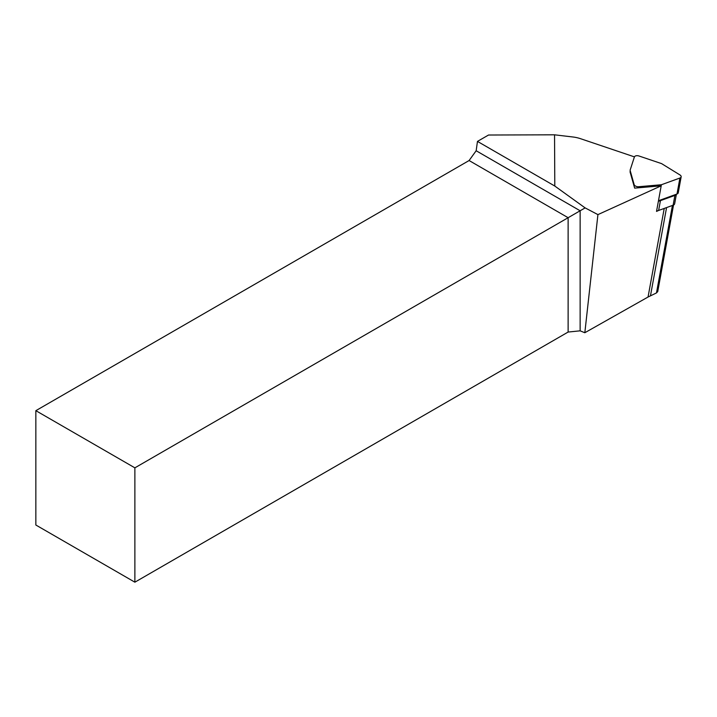 <?xml version="1.0" encoding="UTF-8"?>
<svg xmlns="http://www.w3.org/2000/svg" width="717" height="717" viewBox="0 0 717 717"><rect width="100%" height="100%" fill="white"/><g stroke="black" fill="none" stroke-linecap="round" stroke-linejoin="round"><path stroke-width="1.08" d="M630.01 171.721L634.644 188.123L661.199 185.811L597.924 214.616L584.83 332.733L648.051 297.026L656.476 292.93L657.74 291.577L673.532 205.044M656.584 211.094A20.354 11.615 10.3 0 0 658.403 210.547L656.53 211.407L661.199 185.811M597.924 214.616L585.126 207.894L580.134 210.771L580.134 330.833L584.83 332.733M585.126 207.894L554.797 186.044L554.546 134.814L488.537 135.02L477.468 141.401L476.16 150.749L580.134 210.771L568.124 217.708L469.097 160.536L35.85 410.671L35.85 525.014L134.877 582.186L568.124 332.052L568.124 217.708L134.877 467.842L134.877 582.186M469.097 160.536L476.16 150.749M554.797 186.044L477.468 141.401M35.85 410.671L134.877 467.842M580.134 330.833L568.124 332.052M554.546 134.814L572.946 136.992A21.886 12.485 -169.7 0 1 580.573 138.704L634.428 156.88M676.391 194.235L674.661 203.727A4.374 2.501 -169.7 0 1 673.12 205.214L658.627 210.466A20.354 11.615 10.3 0 1 658.403 210.547M658.376 201.262A20.354 11.615 -169.7 0 0 660.429 200.643L674.912 195.391A4.374 2.501 10.3 0 0 676.337 194.253M677 194.011A3.504 1.999 10.3 0 0 678.237 192.819L681.15 176.839A3.504 1.999 10.3 0 0 679.949 174.939L661.585 163.619L639.008 156.001A3.504 1.999 10.3 0 0 634.393 156.969L630.091 170.261L634.142 184.601A3.504 1.999 10.3 0 0 638.722 186.725L661.397 184.744L658.475 200.724L677 194.011L679.913 178.031A3.504 1.999 10.3 0 0 681.15 176.839M661.397 184.744L679.913 178.031M648.051 297.026L664.22 208.441M650.48 295.771L666.568 207.589M656.476 292.93L672.438 205.465M674.912 195.391L673.12 205.214M660.429 200.643L658.627 210.466M634.142 184.601L633.953 185.667M638.722 186.725L638.533 187.782"/></g></svg>
